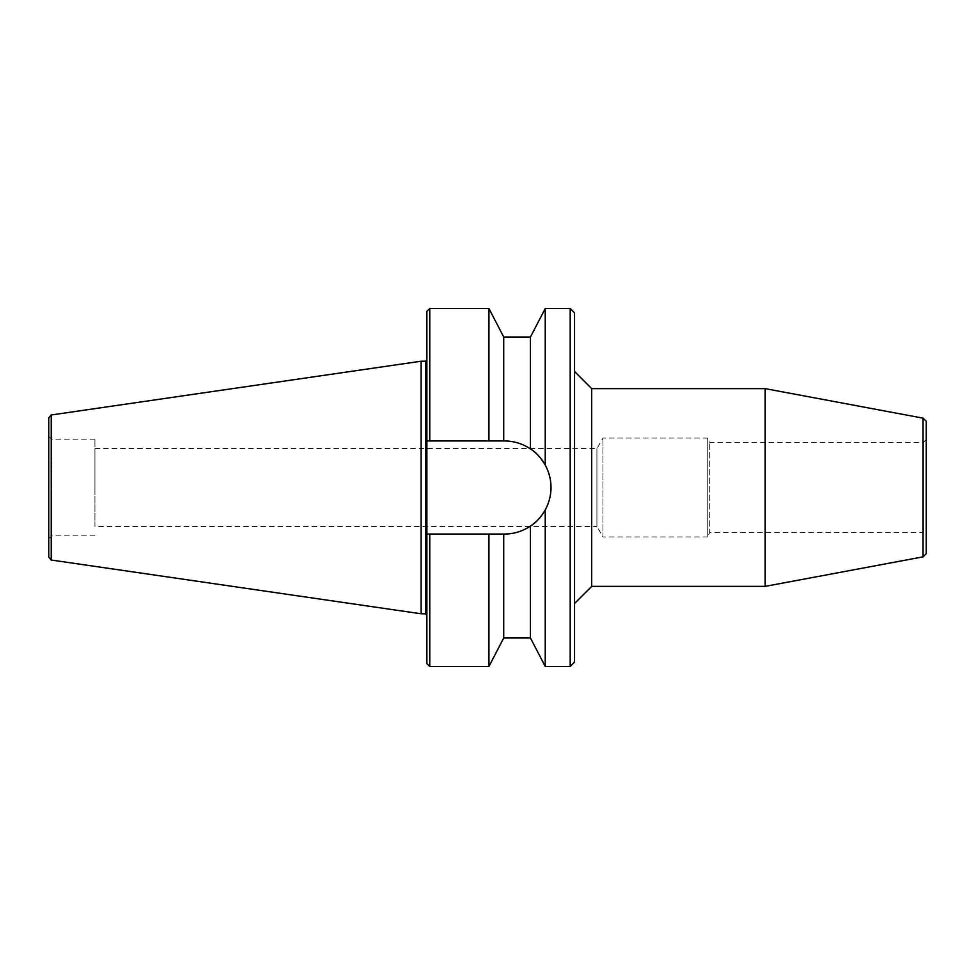 <?xml version="1.0" encoding="UTF-8"?>
<svg xmlns="http://www.w3.org/2000/svg" width="975" height="975" viewBox="0 0 975 975"><rect width="100%" height="100%" fill="white"/><g stroke="black" fill="none" stroke-linecap="round" stroke-linejoin="round"><path stroke-width="0.73" stroke-dasharray="4.88 3.66" d="M926.25 553.678L926.25 421.322M926.25 535.494L926.25 439.506L926.25 535.494L923.362 532.606L923.362 442.394L923.362 532.606L709.763 532.606L709.763 442.394L709.763 532.606L707.265 536.933L707.265 438.067L707.265 536.933L602.964 536.933L602.964 438.067L602.964 536.933L596.919 526.463L596.919 448.537L596.919 526.463L94.928 526.463L94.928 448.537L94.928 526.463M591.703 586.365L591.703 388.635M574.531 603.537L574.531 371.463L574.531 603.537M765.18 586.365L765.18 388.635M923.069 556.847L923.069 418.153M570.192 666.461L570.192 308.539M574.531 312.865L574.531 662.135M530.437 637.955L530.437 526.122A46.544 46.544 0 0 1 504.453 534.044C513.752 534.008 522.417 531.363 530.437 526.122C536.006 522.624 540.942 517.237 545.232 509.949C552.923 494.983 552.923 480.017 545.232 465.051A46.544 46.544 0 0 1 545.232 509.949L545.232 666.461M545.232 308.539L545.232 465.051C540.942 457.763 536.006 452.376 530.437 448.878C522.417 443.637 513.752 440.992 504.453 440.956A46.544 46.544 0 0 1 530.437 448.878L530.437 337.045M429.768 666.461L429.768 534.044L504.453 534.044L426.879 534.044L426.879 440.956L504.453 440.956L429.768 440.956L429.768 308.539M426.879 311.427L426.879 440.956L504.453 440.956A46.544 46.544 0 0 1 551.009 487.5A46.544 46.544 0 0 1 504.453 534.044L426.879 534.044L426.879 663.573M426.879 487.5L426.879 359.775L426.879 487.5M48.75 417.836L48.75 557.164M48.75 487.5L48.75 538.736L48.75 487.5M51.638 487.5L51.638 439.152L51.638 487.5M94.928 487.5L94.928 439.152L94.928 487.5M421.115 361.213L421.115 613.787M488.938 308.539L488.938 440.956M488.938 534.044L488.938 666.461M503.734 337.045L503.734 440.956M503.734 534.044L503.734 637.955M425.441 361.213L425.441 613.787M51.224 560.028L51.224 414.972M94.928 448.537L596.919 448.537L602.964 438.067L707.265 438.067L709.763 442.394L923.362 442.394L926.25 439.518M94.928 439.152L51.638 439.152L48.75 436.264M94.928 535.848L51.638 535.848L48.75 538.736"/><path stroke-width="1.46" d="M923.069 556.847L923.069 418.153L926.25 421.322L926.25 553.678L923.069 556.847L765.18 586.365L591.703 586.365L574.531 603.537M574.531 371.463L591.703 388.635L591.703 586.365M591.703 388.635L765.18 388.635L765.18 586.365M570.192 487.5L570.192 666.461L545.232 666.461L545.232 509.949C549.071 502.771 550.997 495.288 551.009 487.5C550.997 479.712 549.071 472.229 545.232 465.051L545.232 308.539L570.192 308.539L570.192 487.5M570.192 666.461L574.531 662.135L574.531 312.865L570.192 308.539M503.734 440.956L503.734 337.045L530.437 337.045L530.437 448.878A46.544 46.544 0 0 1 545.232 465.051C540.942 457.763 536.006 452.376 530.437 448.878C522.417 443.637 513.752 440.992 504.453 440.956L426.879 440.956L429.768 440.956L429.768 308.539L426.879 311.427L426.879 534.044L429.768 534.044L426.879 534.044L426.879 663.573L429.768 666.461L429.768 534.044L504.453 534.044C513.752 534.008 522.417 531.363 530.437 526.122C536.006 522.624 540.942 517.237 545.232 509.949A46.544 46.544 0 0 1 530.437 526.122L530.437 637.955L503.734 637.955L503.734 534.044M48.75 557.164L48.75 417.836L51.224 414.972L51.224 560.028L48.75 557.164M51.224 560.028L421.115 613.787L421.115 361.213L51.224 414.972M488.938 440.956L488.938 308.539L429.768 308.539M503.734 637.955L488.938 666.461L488.938 534.044M426.879 615.225L425.441 613.787L425.441 361.213L426.879 359.775M923.069 418.153L765.18 388.635M425.441 361.213L421.115 361.213M425.441 613.787L421.115 613.787M488.938 666.461L429.768 666.461M503.734 337.045L488.938 308.539M530.437 637.955L545.232 666.461M530.437 337.045L545.232 308.539"/></g></svg>
